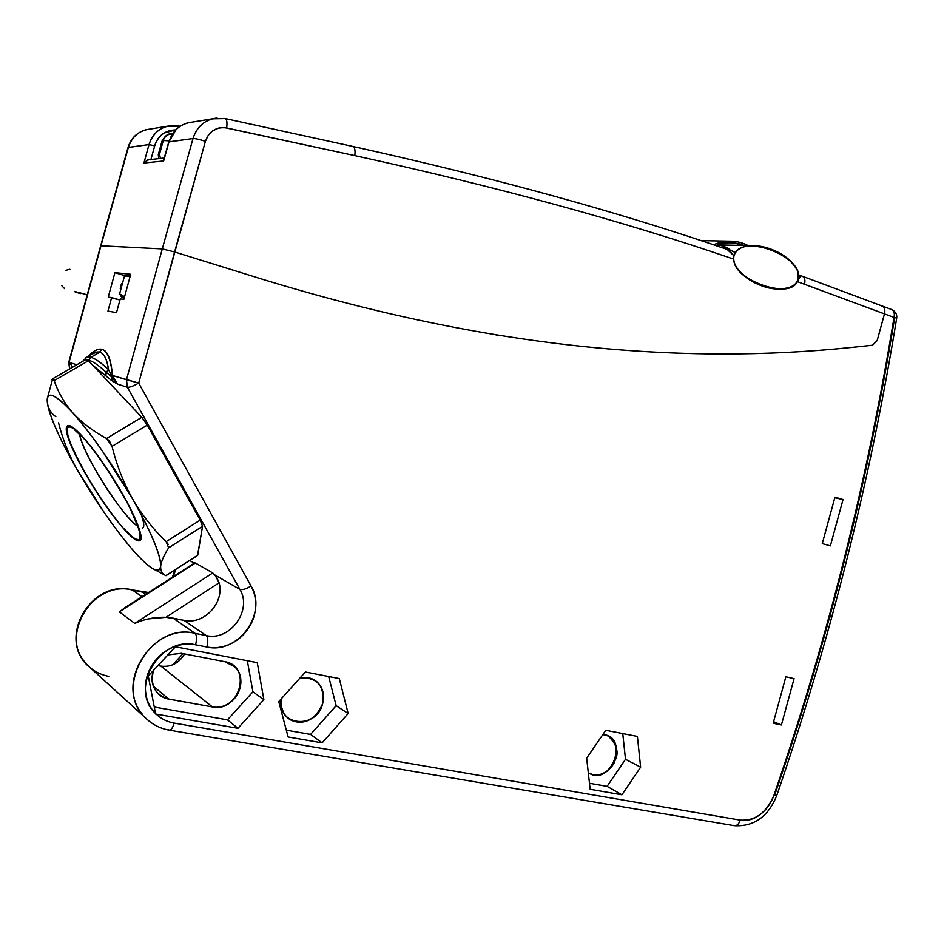 <?xml version="1.0" encoding="UTF-8"?>
<svg xmlns="http://www.w3.org/2000/svg" width="944" height="944" viewBox="0 0 944 944"><rect width="100%" height="100%" fill="white"/><g stroke="black" fill="none" stroke-linecap="round" stroke-linejoin="round"><path stroke-width="1.42" d="M179.502 126.72L178.935 126.012L179.502 126.72L178.805 126.012L167.371 126.201C158.132 128.868 152.019 134.992 149.022 144.574L128.372 147.406L100.654 245.829L128.372 147.406C131.181 138.39 136.927 132.526 145.6 129.835L150.391 129.021L145.6 129.835C136.927 132.526 131.181 138.39 128.372 147.406L149.022 144.574L154.71 145.86C158.238 135.523 165.259 130.201 175.773 129.894C165.259 130.201 158.238 135.523 154.71 145.86C156.267 140.255 159.418 135.971 164.162 133.01L175.808 129.871M168.764 141.942L193.001 138.556C195.479 138.497 199.597 139.429 205.379 141.364L208.423 134.945L212.66 130.815L218.902 127.959L224.672 127.629L354.791 155.607C355.428 150.497 354.826 147.453 353.009 146.485L353.009 146.485C354.826 147.453 355.428 150.497 354.791 155.607C498.113 187.006 624.432 221.521 733.736 259.152C733.653 281.088 789.326 300.157 797.326 281.619L804.512 284.274C805.444 280.321 804.76 277.654 802.471 276.285L802.542 276.309C804.772 277.595 805.421 280.238 804.512 284.274L884.469 313.892C885.354 309.974 884.622 307.366 882.298 306.057C884.611 307.355 885.33 309.962 884.457 313.88L877.188 340.513L872.492 345.233L851.417 347.463C684.471 364.762 490.113 349.551 259.093 278.22L174.605 251.965L205.379 141.364C199.597 139.429 195.479 138.497 193.001 138.556C196.14 128.443 202.512 121.894 212.081 118.897L217.085 118.024L212.081 118.897C202.512 121.894 196.14 128.443 193.001 138.556L162.285 248.909L174.605 251.965L205.379 141.364C209.155 131.086 216.247 126.614 226.666 127.959C227.327 122.661 226.89 119.534 225.345 118.602L225.345 118.602C226.89 119.534 227.327 122.661 226.666 127.959L354.791 155.607C498.113 187.006 624.432 221.521 733.736 259.152C734.054 264.155 736.934 269.193 742.385 274.291L751.495 281.052L762.445 286.044C770.339 288.77 777.573 289.714 784.145 288.876C790.706 288.014 795.096 285.607 797.326 281.619L884.469 313.892L877.177 340.513L872.48 345.221L851.405 347.451C684.459 364.762 490.089 349.54 259.069 278.22L174.605 251.965L138.709 383.099L251.045 586.023C254.715 592.69 256.225 599.995 255.564 607.936C254.892 615.889 252.178 623.182 247.399 629.825C242.608 636.457 236.543 641.342 229.191 644.492C221.828 647.619 214.394 648.457 206.878 647.006L195.597 644.799C187.266 643.171 179.006 644.327 170.817 648.257C162.628 652.221 156.173 658.204 151.465 666.204C146.78 674.217 144.81 682.618 145.565 691.397C146.344 700.165 149.659 707.528 155.524 713.475L148.267 676.01L175.431 646.77L257.264 662.653L263.883 699.622L237.971 728.284L156.197 714.124C161.235 718.88 167.218 721.865 174.168 723.092L740.202 820.124C738.963 823.959 737.016 825.811 734.361 825.681L733.24 825.304M799.804 275.294L799.757 275.27C800.807 275.613 800.335 276.863 798.341 279.023C801.185 276.533 801.373 275.235 798.907 275.117L798.648 275.105M729.665 250.809L733.618 255.482L727.175 249.428M187.691 122.885L212.365 118.826L225.309 118.59L352.962 146.473C494.408 177.826 619.311 212.199 727.671 249.594L727.612 249.582M149.258 159.678L147.5 160.008L143.913 163.029L163.642 160.976L168.988 141.848C172.103 131.936 178.416 125.587 187.927 122.826L187.419 122.956C178.168 125.835 172.02 132.136 168.988 141.848L176.091 129.588M150.934 159.489L154.71 145.86L150.934 159.489L154.71 145.86L149.022 144.574L143.913 163.029C146.686 160.291 148.987 159.253 150.792 159.89M76.853 364.75L68.77 362.307L69.738 368.88L69.054 362.402L76.853 364.75L69.054 362.402L100.973 245.782L162.285 248.909L193.001 138.556L168.988 141.848L163.808 159.701M154.273 707.032L227.48 719.859L154.273 707.032L227.48 719.859L237.971 728.284L227.48 719.859L252.921 691.81L227.48 719.859L252.921 691.81L263.883 699.622L252.921 691.81L247.316 660.717L252.921 691.81L263.883 699.622L257.264 662.653L175.431 646.77L148.267 676.01L155.63 714.03L148.267 676.01L175.431 646.77L257.264 662.653L263.883 699.622L237.971 728.284L156.197 714.124C161.235 718.88 167.218 721.865 174.168 723.092L740.202 820.124C738.963 823.959 737.016 825.811 734.361 825.681C737.016 825.811 738.963 823.959 740.202 820.124C746.975 821.268 753.607 819.427 760.097 814.589C766.563 809.751 771.213 803.202 774.056 794.954C777.313 795.875 777.62 795.65 774.965 794.282C828.277 639.312 868.15 480.579 894.593 318.093C868.15 480.579 828.277 639.312 774.965 794.282L776.782 795.45L774.056 794.954C766.681 812.642 755.389 821.032 740.202 820.124L174.168 723.092C172.776 727.718 171.183 730.066 169.401 730.16C171.183 730.066 172.776 727.718 174.168 723.092C167.218 721.865 161.235 718.88 156.197 714.124L155.524 713.475C128.561 689.049 159.996 635.678 195.597 644.799L206.878 647.006C238.218 654.57 267.836 613.222 251.045 586.023L138.709 383.099L174.605 251.965L162.285 248.909L100.973 245.782L69.054 362.402L100.973 245.782L162.285 248.909L193.001 138.556L168.988 141.848L163.642 160.976L143.913 163.029L149.022 144.574C151.937 135.204 157.872 129.127 166.828 126.343L174.9 125.481C162.014 125.576 153.388 131.936 149.022 144.574L128.054 147.512M180.115 126.295L179.1 126.071M800.359 275.495L882.274 306.057M881.13 305.785C884.304 306.47 885.413 309.172 884.469 313.892L894.015 317.42C867.501 480.366 827.522 639.548 774.056 794.954C827.522 639.548 867.501 480.366 894.015 317.42L884.457 313.88L877.177 340.513L872.48 345.221L851.417 347.463C684.459 364.762 490.089 349.54 259.069 278.22L174.605 251.965L162.285 248.909L126.484 379.724L112.419 375.476C109.775 348.773 101.751 342.389 88.335 356.313C101.751 342.389 109.775 348.773 112.419 375.476L111.876 376.231L108.513 369.623C106.637 356.643 102.613 350.826 96.43 352.159L91.887 354.26C100.571 348.513 106.117 353.634 108.513 369.623C98.093 359.865 90.825 355.746 86.706 357.269L85.609 357.906L86.706 357.269C90.825 355.746 98.093 359.865 108.513 369.623L106.058 372.408L105.988 375.7L106.058 372.408L108.513 369.623C106.943 359.05 104.017 353.233 99.745 352.183L93.999 353.032L91.851 354.271M733.736 259.152C624.432 221.521 498.113 187.006 354.791 155.607L226.666 127.959C216.247 126.614 209.155 131.086 205.379 141.364L138.709 383.099L126.484 379.724L138.709 383.099C133.364 386.108 129.588 387.5 127.369 387.264C129.611 387.477 133.387 386.084 138.709 383.099L251.045 586.023C246.042 589.056 242.313 590.165 239.859 589.351C242.313 590.165 246.042 589.056 251.045 586.023C267.836 613.222 238.218 654.57 206.878 647.006C208.235 641.236 208.046 637.436 206.311 635.595C208.046 637.436 208.235 641.236 206.878 647.006L195.597 644.799C196.954 639.005 196.777 635.194 195.089 633.353L206.311 635.595L195.089 633.353C196.777 635.194 196.954 639.005 195.597 644.799C196.954 639.005 196.777 635.194 195.089 633.353C153.955 622.674 114.672 681.415 141.989 713.758C114.672 681.415 153.955 622.674 195.089 633.353L173.082 618.155L166.026 617.305C155.182 616.928 144.762 618.969 134.756 623.429L212.754 572.961L215.043 575.097L239.859 589.351C252.697 610.013 230.076 641.448 206.311 635.595L183.974 620.35C203.916 625.176 224.755 602.709 219.114 582.79L215.043 575.097L239.859 589.351L127.369 387.264L117.599 384.184L111.77 380.668L117.599 384.184L111.876 376.231L111.77 380.668L92.807 365.316L111.77 380.668L111.876 376.231L108.536 369.659M108.761 676.352C98.731 674.417 90.612 669.497 84.405 661.579C59.484 632.209 94.884 580.005 132.384 590.024L142.627 592.148L132.384 590.024C94.884 580.005 59.484 632.209 84.405 661.579M69.738 368.88L68.77 362.307L69.596 368.927M88.24 356.372C93.444 350.72 98.011 348.371 101.928 349.327C107.651 350.708 111.144 359.428 112.419 375.476L117.599 384.184L111.77 380.668L112.419 375.476L138.709 383.099C133.364 386.108 129.588 387.5 127.369 387.264L126.484 379.724L112.419 375.476L117.599 384.184L127.369 387.264L126.484 379.724L162.285 248.909L126.484 379.724L127.369 387.264L239.859 589.351C252.697 610.013 230.076 641.448 206.311 635.595L183.974 620.35L166.026 617.305L219.114 582.79L215.043 575.097L212.754 572.961L195.384 563.002L212.754 572.961L134.756 623.429L119.322 611.842L194.676 562.895M142.037 596.691L132.384 590.024L142.037 596.691L132.384 590.024L142.261 591.994M124.938 607.665L195.384 563.002L212.754 572.961L216.66 577.221L219.114 582.79L166.026 617.305L219.114 582.79C224.755 602.709 203.916 625.176 183.974 620.35L173.082 618.155L183.974 620.35L206.311 635.595C230.076 641.448 252.697 610.013 239.859 589.351L127.369 387.264L117.469 384.066L114.106 380.161L108.513 369.623C97.008 358.885 89.385 354.979 85.609 357.906M843.039 499.553L834.815 497.759L843.039 499.553L830.378 545.856L822.271 543.614L834.968 497.158L843.039 499.553L830.378 545.856L822.271 543.614L834.968 497.158L843.039 499.553L830.378 545.856L822.271 543.614L834.968 497.158L843.039 499.553L834.815 497.759M785.868 676.777L794.081 678.63L781.42 724.957L773.171 723.234L785.868 676.777L794.081 678.63L781.42 724.957L773.171 723.234L785.868 676.777L794.081 678.63L781.42 724.957L773.596 721.676L781.42 724.957L773.171 723.234L785.868 676.777M120.207 288.38L121.422 283.92L122.189 284.415L121.422 283.92L120.207 288.38L121.115 288.333M111.64 297.596L107.946 311.107L116.501 312.629L120.254 298.894L123.829 299.437L130.72 274.267L114.92 272.663L108.23 297.089L111.64 297.596L107.946 311.107L116.501 312.629L120.254 298.894L123.829 299.437L130.72 274.267L114.92 272.663L125.682 275.931L114.92 272.663L108.23 297.089L119.959 299.991L111.64 297.596L107.946 311.107L116.501 312.629L120.254 298.894L123.829 299.437L130.72 274.267L114.92 272.663L108.23 297.089L119.959 299.991M183.053 653.637L172.693 664.836M621.931 794.777L590.142 789.267L586.672 758.162L605.777 730.29L637.401 736.426L640.634 767.177L621.931 794.777L607.098 786.34L625.506 759.283L622.757 733.594L625.506 759.283L640.634 767.177L625.506 759.283L607.098 786.34L621.931 794.777L590.142 789.267L586.672 758.162L605.777 730.29L637.401 736.426L640.634 767.177L621.931 794.777L640.634 767.177L637.401 736.426L605.777 730.29L586.672 758.162L590.142 789.267L621.931 794.777L607.098 786.34L589.469 783.26L607.098 786.34L625.506 759.283L640.634 767.177M286.303 730.16L310.576 734.408L322.14 742.857L310.576 734.408L286.303 730.16L310.576 734.408L336.147 705.664L348.159 713.499L322.14 742.857L288.109 736.969L278.763 701.616L305.431 671.998L339.285 678.571L348.159 713.499L322.14 742.857L288.109 736.969L278.763 701.616L305.431 671.998L339.285 678.571L348.159 713.499L336.147 705.664L328.689 676.518M189.685 560.524L194.275 563.155M145.765 594.295L142.627 592.148L145.765 594.295L142.627 592.148L148.267 592.69M195.384 563.002L119.322 611.842L134.756 623.429L119.322 611.842L126.024 606.968M147.984 720.154C111.026 691.704 149.553 621.471 195.089 633.353L173.082 618.155L166.026 617.305C155.182 616.928 144.762 618.969 134.756 623.429L212.754 572.961M300.145 677.875L308.405 677.768C314.022 678.866 318.211 681.934 320.984 686.961C323.745 691.999 324.299 697.533 322.659 703.587C324.689 685.651 317.16 677.119 300.062 677.969L307.142 677.568L313.668 679.645C321.975 684.907 324.972 692.896 322.659 703.587C315.697 719.812 304.841 725.134 290.103 719.552C283.46 715.163 280.462 708.59 281.1 699.823M153.459 670.417C149.954 685.403 155.087 694.985 168.846 699.15L212.435 706.926C218.371 707.965 224.023 706.667 229.392 703.032C234.737 699.374 238.266 694.454 239.965 688.259C241.652 682.064 241.039 676.364 238.1 671.184C235.15 666.004 230.725 662.83 224.814 661.685L181.39 653.319L167.855 654.924L181.39 653.319L224.814 661.685L234.655 666.747C250.49 680.412 233.274 711.705 212.435 706.926L166.852 698.702L161.33 696.212L156.822 692.212C151.972 685.922 150.851 678.653 153.459 670.417L152.928 672.128C151.205 678.5 151.89 684.329 155.005 689.616C158.132 694.878 162.746 698.064 168.846 699.15L153.388 686.205L168.846 699.15L212.435 706.926L160.893 666.134L157.955 665.591L160.893 666.134C171.076 667.314 178.971 663.254 184.587 653.932C178.971 663.254 171.076 667.314 160.893 666.134L157.955 665.591M602.862 734.562L608.255 736.025C616.951 744.556 619.217 752.734 615.016 760.545C613.152 767.85 600.49 779.284 589.327 773.337L588.289 772.688C610.567 787.969 630.262 736.237 602.862 734.562L604.608 734.786C609.246 735.695 612.668 738.397 614.863 742.916C617.046 747.424 617.388 752.439 615.889 757.926L612.573 765.36L607.145 771.142C602.803 774.446 598.307 775.685 593.646 774.871L589.327 773.337M212.435 706.926L160.893 666.134L212.435 706.926C239.646 712.862 252.485 665.909 224.814 661.685L181.39 653.319L167.926 654.853M896.694 318.104L894.015 317.42C894.888 313.514 894.157 310.918 891.809 309.608L891.738 309.585C894.145 310.977 894.9 313.585 894.015 317.42L884.457 313.88L877.188 340.513L872.492 345.233L851.405 347.451C684.471 364.762 490.113 349.551 259.093 278.22L174.605 251.965L162.285 248.909L100.689 245.806M148.361 618.898L166.026 617.305M169.401 730.16L168.693 729.806M740.202 820.124C755.389 821.032 766.681 812.642 774.056 794.954L776.782 795.45C768.239 816.666 754.067 826.743 734.29 825.67L169.354 730.149C160.492 728.603 152.822 724.768 146.332 718.655L88.382 666.039C56.593 638.38 91.32 579.014 132.054 589.87L132.384 590.024C90.801 578.861 56.156 641.554 89.987 667.491M281.229 698.867C276.179 725.995 316.618 730.149 322.659 703.587C320.995 709.628 317.609 714.431 312.488 718.018C307.366 721.582 301.986 722.868 296.333 721.877C290.693 720.862 286.445 717.841 283.589 712.803L281.194 706.136L281.206 698.902M336.147 705.664L310.576 734.408L336.147 705.664L348.159 713.499L322.14 742.857L288.109 736.969L278.763 701.616L305.431 671.998L339.285 678.571L348.159 713.499M707.622 240.755L730.149 241.18M740.131 272.014C734.739 266.09 732.733 260.591 734.102 255.494C735.506 250.42 739.884 247.281 747.223 246.077C754.575 244.909 762.669 246.006 771.519 249.346C780.346 252.709 787.355 257.299 792.535 263.14C797.704 268.969 799.615 274.362 798.258 279.318C796.901 284.274 792.665 287.389 785.561 288.652C778.434 289.914 770.434 288.947 761.572 285.737C752.698 282.504 745.548 277.925 740.131 272.014M725.016 245.062L716.118 245.57C725.57 241.829 734.939 241.806 744.226 245.487L734.892 243.257C726.963 242.101 720.709 242.868 716.118 245.558L725.594 245.074M748.12 245.57C737.181 239.988 725.617 239.729 713.44 244.791M716.118 245.57C725.594 241.876 734.951 241.853 744.191 245.487M734.102 255.494C729.759 268.155 753.985 287.483 775.425 288.947C793.821 289.324 801.067 283.023 797.149 270.043C789.184 256.65 775.343 248.555 755.637 245.759C743.742 245.263 736.556 248.508 734.102 255.494C740.568 232.094 805.208 256.827 798.258 279.318C792.759 302.34 727.765 278.94 734.102 255.494M735.329 252.614L720.225 245.051M701.663 240.873L707.611 240.755M728.343 248.437L720.272 245.039M126.425 275.754L124.348 276.521L130.213 276.132L124.348 276.521L119.605 293.832L122.767 297.171L119.605 293.832L124.348 276.521L119.605 293.832L124.561 296.805L119.605 293.832L121.339 296.794M122.437 297.596L124.16 298.269L122.437 297.596C121.068 296.971 121.717 296.935 124.372 297.454C121.717 296.935 121.068 296.971 122.437 297.596L124.372 297.454M130.343 275.66L127.664 275.471L130.343 275.66M153.778 569.197L165.589 575.51C162.085 573.834 160.433 570.766 160.645 566.306C161.212 561.527 163.867 555.367 168.634 547.815L166.144 541.679C153.14 529.159 141.93 514.869 132.514 498.798C123.452 482.49 116.619 465.014 112.041 446.37L106.542 438.476C93.196 431.302 81.998 422.818 72.948 413.035C64.322 403.088 58.08 392.279 54.209 380.621L88.476 360.726L54.209 380.621C53.383 378.332 52.616 378.072 51.908 379.818L52.616 378.815L54.209 380.621C58.08 392.279 64.322 403.088 72.948 413.035C92.406 435.267 112.265 463.858 132.514 498.798C141.93 514.869 153.14 529.159 166.144 541.679L200.211 520.12L147.288 425.107L112.041 446.37C116.619 465.014 123.452 482.49 132.514 498.798C151.547 532.864 160.928 555.355 160.645 566.306C160.445 570.849 162.156 573.952 165.802 575.616L197.556 555.485L202.535 526.304L168.634 547.815L202.535 526.304L200.211 520.12L166.144 541.679L168.634 547.815C163.867 555.367 161.212 561.527 160.645 566.306C160.209 570.436 157.778 571.332 153.353 568.984C147.937 565.963 140.597 559.072 131.346 548.299C113.339 526.894 95.344 500.827 77.373 470.088C59.743 439.361 49.737 416.894 47.365 402.663C48.297 408.776 51.118 413.472 55.826 416.729C51.118 413.472 48.297 408.776 47.365 402.663L47.235 399.477C48.12 390.863 56.687 395.394 72.948 413.035C81.998 422.818 93.196 431.302 106.542 438.476L112.041 446.37L147.288 425.107L141.801 417.295L106.542 438.476L141.801 417.295L88.476 360.726L86.211 359.322M83.65 437.839L74.316 428.635L67.295 425.98L67.874 436.812C74.139 452.695 83.367 470.56 95.58 490.396C106.625 506.94 115.475 519.106 122.106 526.894C128.608 534.351 134.343 539.012 139.275 540.865L140.113 531.979L129.623 507.07C117.622 485.393 106.2 467.15 95.368 452.329L83.65 437.839C74.729 427.844 69.207 423.95 67.095 426.145C65.042 428.387 66.741 435.656 72.192 447.963C77.609 460.188 85.113 473.876 94.719 489.051C104.312 504.226 113.445 516.84 122.106 526.894C130.827 537.018 136.632 541.644 139.547 540.794C142.45 539.897 141.352 533.36 136.255 521.159C131.063 508.816 123.263 494.373 112.855 477.853C102.412 461.333 92.677 447.999 83.65 437.839C99.262 456.117 118.354 485.181 131.216 510.232L139.559 530.032L140.479 540.051L134.154 538.753L122.106 526.894C107.168 508.934 89.786 482.467 77.302 458.666C70.234 443.928 66.623 433.497 66.469 427.384L71.744 426.818L83.65 437.839M141.258 514.763C144.113 522.905 144.538 527.307 142.556 527.956M137.977 526.492C131.676 522.126 122.838 511.778 111.439 495.47C98.742 477.581 80.983 445.273 79.567 433.98C81.514 452.2 122.484 516.993 137.977 526.492C131.676 522.126 122.838 511.778 111.439 495.47C98.742 477.581 80.983 445.273 79.567 433.98M165.979 575.71L197.213 555.497M58.552 422.865C62.788 439.633 69.065 455.374 77.373 470.088C68.9 455.48 61.985 442.17 56.605 430.157C51.212 418.109 48.132 408.953 47.365 402.663C46.598 396.374 48.451 394.061 52.911 395.713C57.419 397.436 64.098 403.206 72.948 413.035C81.845 422.959 91.674 435.644 102.424 451.102L132.514 498.798C141.753 515.058 148.881 529.218 153.884 541.301C158.84 553.302 161.094 561.633 160.645 566.306C160.185 570.908 157.306 571.545 152.008 568.194C146.721 564.842 139.83 558.211 131.346 548.299C122.897 538.41 113.894 526.551 104.347 512.722L77.373 470.088C59.743 439.361 49.737 416.894 47.365 402.663C46.315 390.073 54.846 393.53 72.948 413.035C92.406 435.267 112.265 463.858 132.514 498.798C151.547 532.864 160.928 555.355 160.645 566.306C158.84 574.719 149.069 568.725 131.346 548.299C113.339 526.894 95.344 500.827 77.373 470.088L77.361 470.065M52.64 378.792L47.212 398.875M166.002 575.698L165.802 575.616C162.156 573.952 160.445 570.849 160.645 566.306C161.212 561.527 163.867 555.367 168.634 547.815L168.952 546.399M124.348 276.521L128.726 275.412L124.348 276.521L130.213 276.132M65.938 270.267L69.891 269.288M64.593 288.64L61.726 285.666M88.571 360.832L90.907 357.304L99.745 352.183M72.523 367.263L70.116 363.015M101.928 349.327L99.427 352.348M829.859 616.326C832.643 617.246 832.396 617.293 829.115 616.491M87.249 294.788C73.125 290.953 70.812 290.575 80.311 293.631M745.913 244.697L746.208 245.534M112.678 377.777L106.129 372.207C98.105 364.809 91.946 360.714 87.639 359.924M85.231 359.888L82.93 361.222M882.026 305.95C884.54 307.142 885.354 309.785 884.457 313.88L804.512 284.274C805.444 280.061 804.713 277.383 802.294 276.214M226.666 127.959C227.351 122.425 226.855 119.286 225.179 118.566M205.379 141.364C199.597 139.429 195.479 138.497 193.001 138.556C197.013 126.402 205.037 119.558 217.085 118.024M164.232 158.84L163.642 160.976L143.913 163.029L149.022 144.574L154.71 145.86M143.913 163.029L148.397 159.76M192.517 122.083C180.741 123.487 172.905 130.071 168.988 141.848L168.893 142.166M354.791 155.607C355.428 150.497 354.826 147.453 353.009 146.485M798.341 279.035L800.406 276.144M804.512 284.274L797.326 281.619M150.391 129.021C139.334 130.331 131.995 136.467 128.372 147.406L100.973 245.782M589.469 783.26L607.098 786.34M625.506 759.283L622.757 733.594M310.576 734.408L322.14 742.857M227.48 719.859L237.971 728.284L263.883 699.622M252.921 691.81L247.316 660.717M251.045 586.023C246.042 589.056 242.313 590.165 239.859 589.351L215.043 575.097M206.878 647.006C208.235 641.236 208.046 637.436 206.311 635.595L195.089 633.353L173.082 618.155M890.64 309.325C893.826 310.021 894.959 312.724 894.015 317.42C867.501 480.366 827.522 639.548 774.056 794.954M174.168 723.092C172.669 728.001 170.994 730.337 169.153 730.09M168.846 699.15L153.388 686.205M156.197 714.124L237.971 728.284M195.597 644.799C159.996 635.678 128.561 689.049 155.524 713.475M114.92 272.663L125.682 275.931L127.947 275.377M773.596 721.676L781.42 724.957M175.773 569.444L173.236 576.654M111.77 380.668L92.831 365.34M105.988 375.7L106.058 372.408L108.513 369.623M169.106 140.845L163.277 140.538C164.551 136.644 167.135 134.473 171.041 134.013M158.25 154.828L159.548 154.143L163.277 140.538L161.955 141.293M159.548 154.143L160.386 158.45M724.638 246.714L729.393 248.98M119.605 293.832L124.561 296.805M86.022 360.018L88.476 360.726L141.801 417.295L147.288 425.107L112.041 446.37C116.619 465.014 123.452 482.49 132.514 498.798C141.93 514.869 153.14 529.159 166.144 541.679L200.211 520.12L202.535 526.304L197.756 555.155M147.288 425.107L200.211 520.12M202.535 526.304L168.634 547.815M168.374 544.57L166.144 541.679M88.476 360.726L54.209 380.621C58.08 392.279 64.322 403.088 72.948 413.035C81.998 422.818 93.196 431.302 106.542 438.476L141.801 417.295M55.826 416.729C51.118 413.472 48.297 408.776 47.365 402.663L47.212 400.622M112.041 446.37L109.398 440.954L106.542 438.476M54.209 380.621L53.525 379.217M100.654 245.818L128.018 147.559C130.874 138.402 136.821 132.479 145.86 129.765L167.1 126.272M180.151 126.272L167.312 126.284M164.268 158.026L148.279 159.784M163.737 159.914L168.775 141.942M498.172 335.214L496.001 334.943M93.999 353.032L86.671 357.28L82.612 361.41M148.574 592.49L132.054 589.87M175.171 569.822L172.28 577.28M68.77 362.307L100.654 245.829M124.278 608.089L194.724 562.86M314.907 680.376L313.597 679.538M287.59 717.818L288.687 718.608M608.255 736.025L607.476 735.624M158.946 694.406L158.144 693.734M232.554 664.989L231.032 663.927M882.215 306.021L891.738 309.585C895.502 311.449 897.154 314.281 896.706 318.093C870.179 480.968 830.213 640.091 776.782 795.45M172.457 133.942C168.669 133.01 165.188 135.393 162.002 141.104L158.297 154.651L158.745 158.639M721.971 244.992L751.542 245.652M52.852 378.674L86.293 359.275M74.67 429.921L84.464 439.137C97.751 453.981 117.209 483.186 128.868 505.937C141.423 530.988 139.653 535.862 139.452 533.407L139.476 532.298"/></g></svg>
